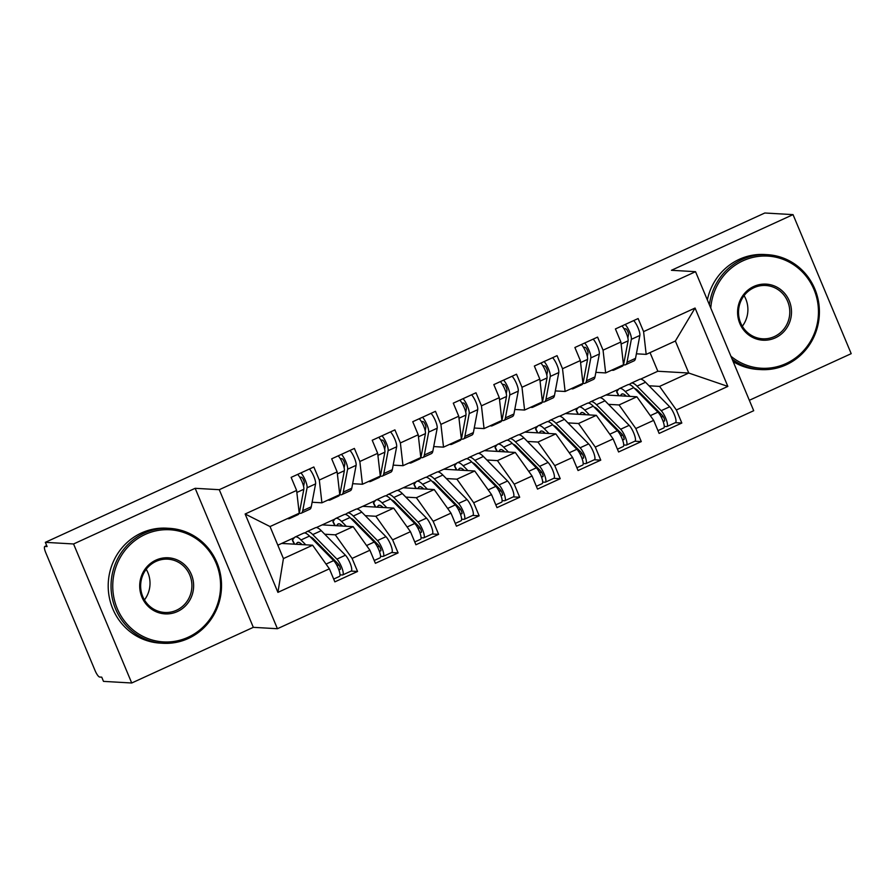 <?xml version="1.0" encoding="UTF-8"?>
<svg xmlns="http://www.w3.org/2000/svg" width="896" height="896" viewBox="0 0 896 896"><rect width="100%" height="100%" fill="white"/><g stroke="black" fill="none" stroke-linecap="round" stroke-linejoin="round"><path stroke-width="1.34" d="M131.723 682.998L253.322 627.334L195.16 488.309L73.562 543.973L131.723 682.998L103.488 681.374L101.73 677.152L99.669 677.04A6.91 1.725 -114.6 0 1 95.088 670.611L45.741 552.642A6.91 1.725 -114.6 0 1 44.8 546.47L46.693 545.608M749.347 400.288L851.2 353.662L793.038 214.626L764.814 213.002L45.326 542.338L73.562 543.973M277.424 628.723L753.704 410.715L695.542 271.69L219.274 489.698L277.424 628.723L253.322 627.334M245.134 514.002L296.61 490.437L299.219 513.195L270.032 526.557L245.134 514.002L277.917 592.368L329.392 568.803L334.858 581.862L357.56 571.469L352.094 558.41L369.925 550.245L375.39 563.304L398.093 552.91L392.627 539.851L410.458 531.686L415.923 544.757L438.626 534.363L433.16 521.304L450.99 513.139L456.456 526.198L479.158 515.805L473.693 502.746L491.523 494.581L496.989 507.64L519.691 497.258L514.226 484.187L532.067 476.034L537.522 489.093L560.224 478.699L554.758 465.64L572.6 457.475L578.054 470.534L600.757 460.141L595.291 447.082L613.133 438.917L618.598 451.976L641.29 441.594L635.835 428.534L653.666 420.37L659.131 433.429L681.822 423.035L675.36 422.666M640.584 379.142L657.821 371.246L688.766 373.038L675.371 341.018L695.061 308.045L643.586 331.61L638.12 318.55L615.418 328.944L620.883 342.003L603.053 350.168L597.587 337.109L574.885 347.502L580.35 360.562L562.52 368.726L557.054 355.656L534.352 366.05L539.818 379.109L521.987 387.274L516.522 374.214L493.819 384.608L499.285 397.667L481.443 405.832L475.989 392.773L453.286 403.155L458.752 416.226L440.91 424.379L435.456 411.32L412.754 421.714L418.219 434.773L400.378 442.938L394.912 429.878L372.221 440.272L377.675 453.331L359.845 461.496L354.379 448.437L331.688 458.819L337.142 471.878L319.312 480.043L313.846 466.984L291.144 477.378L296.61 490.437M695.061 308.045L727.843 386.411L676.368 409.976L681.822 423.035M600.051 397.701L605.942 395.002L636.877 396.782L619.046 404.947L608.474 404.342M588.291 403.077L589.882 402.349M653.666 420.37L636.877 396.782M635.835 428.534L619.046 404.947M675.371 341.018L646.184 354.379L636.384 353.808M643.586 331.61L646.184 354.379M559.518 416.248L565.41 413.549L596.344 415.341L578.514 423.506L567.941 422.89M547.758 421.635L549.349 420.907M613.133 438.917L596.344 415.341M595.291 447.082L578.514 423.506M620.883 342.003L623.493 364.762L605.651 372.926L595.851 372.366M603.053 350.168L605.651 372.926M518.986 434.806L524.877 432.107L555.811 433.888L537.981 442.053L527.408 441.448M507.226 440.182L508.816 439.454M572.6 457.475L555.811 433.888M554.758 465.64L537.981 442.053M580.35 360.562L582.949 383.32L565.118 391.485L555.318 390.914M562.52 368.726L565.118 391.485M478.453 453.354L484.344 450.666L515.278 452.446L497.448 460.611L486.875 460.006M466.693 458.741L468.283 458.013A29.008 7.258 65.4 0 1 469.011 457.43A29.008 7.258 65.4 0 1 474.88 460.365L499.038 484.904A9.206 2.307 65.4 0 1 503.597 492.486A9.206 2.307 65.4 0 1 504.851 500.718A9.206 2.307 65.4 0 1 504.549 500.763L502.141 500.674M532.067 476.034L515.278 452.446M514.226 484.187L497.448 460.611M539.818 379.109L542.416 401.878L524.586 410.043L514.786 409.472M521.987 387.274L524.586 410.043M437.92 471.912L443.811 469.213L474.746 471.005L456.915 479.17L446.342 478.554M426.16 477.288L427.75 476.571M426.955 477.434L427.728 476.594A29.008 7.258 65.4 0 1 428.478 475.978A29.008 7.258 65.4 0 1 434.347 478.912L458.506 503.451A9.206 2.307 65.4 0 1 463.053 511.045A9.206 2.307 65.4 0 1 464.307 519.266A9.206 2.307 65.4 0 1 464.016 519.322L461.608 519.232M491.523 494.581L474.746 471.005M473.693 502.746L456.915 479.17M499.285 397.667L501.883 420.426L484.053 428.59L474.253 428.03M481.443 405.832L484.053 428.59M397.376 490.47L403.267 487.771L434.213 489.552L416.371 497.717L405.81 497.112M385.627 495.846L387.218 495.118M450.99 513.139L434.213 489.552M433.16 521.304L416.371 497.717M458.752 416.226L461.35 438.984L443.52 447.149L433.72 446.578M440.91 424.379L443.52 447.149M356.843 509.018L362.734 506.33L393.68 508.11L375.838 516.275L365.277 515.659M345.094 514.405L346.685 513.677M410.458 531.686L393.68 508.11M392.627 539.851L375.838 516.275M418.219 434.773L420.818 457.542L402.987 465.696L393.187 465.136M400.378 442.938L402.987 465.696M316.31 527.576L322.202 524.877L353.147 526.669L335.306 534.834L324.733 534.218M304.562 532.952L306.141 532.224M369.925 550.245L353.147 526.669M352.094 558.41L335.306 534.834M377.675 453.331L380.285 476.09L362.443 484.254L352.654 483.694M359.845 461.496L362.443 484.254M46.715 545.664L45.035 546.437L47.096 546.549L45.326 542.338M277.827 545.194L281.669 543.435L312.614 545.216L283.427 558.578L277.917 592.368M329.392 568.803L312.614 545.216M337.142 471.878L339.752 494.648L321.91 502.813L312.11 502.242M319.312 480.043L321.91 502.813M195.16 488.309L219.274 489.698M793.038 214.626L671.44 270.29L695.542 271.69M657.821 371.246L650.037 352.621M628.835 384.518L630.414 383.79M649.006 385.784L659.579 386.4L688.766 373.038L727.843 386.411M270.032 526.557L283.427 558.578M281.669 543.435L294.392 537.611M322.202 524.877L334.925 519.053M362.734 506.33L375.458 500.506M403.267 487.771L415.99 481.947M443.811 469.213L456.523 463.389L454.675 465.786L456.758 469.963M484.344 450.666L497.056 444.842L495.208 447.227L497.291 451.405M524.877 432.107L537.6 426.283M565.41 413.549L578.133 407.736M605.942 395.002L618.666 389.178M676.368 409.976L659.579 386.4M357.56 571.469L351.086 571.099M398.093 552.91L391.619 552.541M438.626 534.363L432.152 533.982M479.158 515.805L472.685 515.435M519.691 497.258L513.218 496.877M560.224 478.699L553.762 478.33M600.757 460.141L594.294 459.771M641.29 441.594L634.827 441.213M290.707 517.093A29.008 7.258 65.4 0 1 289.486 518.571L297.998 514.674A29.008 7.258 -114.6 0 0 299.499 512.165L303.822 489.272A9.206 2.307 -114.6 0 0 302.098 481.846A9.206 2.307 -114.6 0 0 297.674 474.387M303.598 486.405L304.27 482.866A3.226 0.806 -114.6 0 0 303.654 480.256A3.226 0.806 -114.6 0 0 301.526 477.266L299.69 477.12M299.242 513.128A29.008 7.258 -114.6 0 0 301.235 513.195A29.008 7.258 -114.6 0 0 302.747 510.675L307.07 487.782A9.206 2.307 -114.6 0 0 305.334 480.357A9.206 2.307 -114.6 0 0 300.922 472.909M309.434 469.011A9.206 2.307 65.4 0 1 313.846 476.459A9.206 2.307 65.4 0 1 315.582 483.885L311.259 506.778A29.008 7.258 65.4 0 1 309.747 509.298L301.235 513.195M289.486 518.571A29.008 7.258 65.4 0 1 287.571 518.526M310.408 536.984A23.016 5.757 65.4 0 1 314.026 539.414L338.184 563.954A3.226 0.806 65.4 0 1 339.774 566.608A3.226 0.806 65.4 0 1 340.222 569.486A3.226 0.806 65.4 0 1 340.122 569.509L338.71 569.453M342.709 574.93L351.221 571.032A9.206 2.307 -114.6 0 0 349.966 562.811A9.206 2.307 -114.6 0 0 345.419 555.218L321.261 530.678A29.008 7.258 -114.6 0 0 315.392 527.744L306.88 531.642A29.008 7.258 65.4 0 1 312.749 534.576L336.907 559.115A9.206 2.307 65.4 0 1 341.454 566.709A9.206 2.307 65.4 0 1 342.709 574.93A9.206 2.307 65.4 0 1 342.418 574.986L339.998 574.896M305.782 544.824L300.989 539.963A29.008 7.258 -114.6 0 0 295.12 537.018L303.632 533.131A29.008 7.258 65.4 0 1 309.501 536.066L333.659 560.605A9.206 2.307 65.4 0 1 338.218 568.187A9.206 2.307 65.4 0 1 339.472 576.419L333.682 579.062M302.086 544.611A23.016 5.757 -114.6 0 0 297.618 542.461A23.016 5.757 -114.6 0 0 297.013 542.954L296.005 544.264M299.79 544.477A9.206 1.154 153.5 0 0 301.258 543.85M311.965 538.563A9.206 1.154 153.5 0 0 312.637 538.16M305.446 533.131L306.118 532.258A29.008 7.258 65.4 0 1 306.88 531.642M294.28 544.163L292.41 540.389A9.206 1.154 -26.5 0 1 292.544 539.997L294.627 544.186M295.12 537.018A29.008 7.258 -114.6 0 0 294.37 537.634L292.544 539.997M336.37 564.413A7.829 1.96 -114.6 0 0 337.635 565.186L339.114 565.253M320.533 546.034A19.802 4.95 65.4 0 0 318.349 544.958L319.133 544.6M317.598 544.286L318.898 544.365M300.059 544.499L301.336 543.906M322.93 548.464L330.008 556.886M331.24 498.546A29.008 7.258 65.4 0 1 330.019 500.013L338.531 496.115A29.008 7.258 -114.6 0 0 340.032 493.606L344.355 470.714A9.206 2.307 -114.6 0 0 342.63 463.288A9.206 2.307 -114.6 0 0 338.206 455.84M344.131 467.858L344.803 464.307A3.226 0.806 -114.6 0 0 344.198 461.709A3.226 0.806 -114.6 0 0 342.059 458.707L340.222 458.562M339.786 494.57A29.008 7.258 -114.6 0 0 341.768 494.637A29.008 7.258 -114.6 0 0 343.28 492.128L347.603 469.235A9.206 2.307 -114.6 0 0 345.867 461.798A9.206 2.307 -114.6 0 0 341.454 454.35M349.966 450.453A9.206 2.307 65.4 0 1 354.379 457.912A9.206 2.307 65.4 0 1 356.115 465.338L351.792 488.23A29.008 7.258 65.4 0 1 350.28 490.739L341.768 494.637M330.019 500.013A29.008 7.258 65.4 0 1 328.104 499.979M371.773 479.987A29.008 7.258 65.4 0 1 370.552 481.466L379.064 477.568A29.008 7.258 -114.6 0 0 380.576 475.059L384.888 452.155A9.206 2.307 -114.6 0 0 383.163 444.73A9.206 2.307 -114.6 0 0 378.739 437.282M384.664 449.299L385.336 445.749A3.226 0.806 -114.6 0 0 384.731 443.15A3.226 0.806 -114.6 0 0 382.592 440.149L380.755 440.014M380.318 476.011A29.008 7.258 -114.6 0 0 382.312 476.078A29.008 7.258 -114.6 0 0 383.813 473.57L388.136 450.677A9.206 2.307 -114.6 0 0 386.4 443.251A9.206 2.307 -114.6 0 0 381.987 435.792M390.499 431.906A9.206 2.307 65.4 0 1 394.912 439.354A9.206 2.307 65.4 0 1 396.648 446.779L392.325 469.672A29.008 7.258 65.4 0 1 390.824 472.181L382.312 476.078M370.552 481.466A29.008 7.258 65.4 0 1 368.637 481.421M412.306 461.429A29.008 7.258 65.4 0 1 411.085 462.907L419.597 459.01A29.008 7.258 -114.6 0 0 421.109 456.501L425.432 433.608A9.206 2.307 -114.6 0 0 423.696 426.182A9.206 2.307 -114.6 0 0 419.272 418.723M425.197 430.741L425.869 427.202A3.226 0.806 -114.6 0 0 425.264 424.603A3.226 0.806 -114.6 0 0 423.136 421.602L421.288 421.456M420.851 457.464A29.008 7.258 -114.6 0 0 422.845 457.531A29.008 7.258 -114.6 0 0 424.346 455.011L428.669 432.118A9.206 2.307 -114.6 0 0 426.933 424.693A9.206 2.307 -114.6 0 0 422.52 417.245M431.032 413.347A9.206 2.307 65.4 0 1 435.445 420.795A9.206 2.307 65.4 0 1 437.181 428.221L432.858 451.114A29.008 7.258 65.4 0 1 431.357 453.634L422.845 457.531M411.085 462.907A29.008 7.258 65.4 0 1 409.17 462.874M452.838 442.882A29.008 7.258 65.4 0 1 451.618 444.349L460.13 440.462A29.008 7.258 -114.6 0 0 461.642 437.942L465.965 415.05A9.206 2.307 -114.6 0 0 464.229 407.624A9.206 2.307 -114.6 0 0 459.816 400.176M465.73 412.194L466.402 408.643A3.226 0.806 -114.6 0 0 465.797 406.045A3.226 0.806 -114.6 0 0 463.669 403.043L461.821 402.898M461.384 438.906A29.008 7.258 -114.6 0 0 463.378 438.973A29.008 7.258 -114.6 0 0 464.878 436.464L469.202 413.571A9.206 2.307 -114.6 0 0 467.466 406.146A9.206 2.307 -114.6 0 0 463.053 398.686M471.565 394.789A9.206 2.307 65.4 0 1 475.989 402.248A9.206 2.307 65.4 0 1 477.714 409.674L473.39 432.566A29.008 7.258 65.4 0 1 471.89 435.075L463.378 438.973M451.618 444.349A29.008 7.258 65.4 0 1 449.702 444.315M350.941 518.426A23.016 5.757 65.4 0 1 354.558 520.867L378.717 545.395A3.226 0.806 65.4 0 1 380.318 548.061A3.226 0.806 65.4 0 1 380.755 550.939A3.226 0.806 65.4 0 1 380.654 550.95L379.243 550.894M383.242 556.371L391.754 552.485A9.206 2.307 -114.6 0 0 390.499 544.253A9.206 2.307 -114.6 0 0 385.952 536.67L361.794 512.131A29.008 7.258 -114.6 0 0 355.925 509.197L347.413 513.083A29.008 7.258 65.4 0 1 353.282 516.029L377.44 540.568A9.206 2.307 65.4 0 1 381.987 548.15A9.206 2.307 65.4 0 1 383.242 556.371A9.206 2.307 65.4 0 1 382.95 556.427L380.531 556.338M346.315 526.266L341.522 521.405A29.008 7.258 -114.6 0 0 335.653 518.47L344.165 514.573A29.008 7.258 65.4 0 1 350.034 517.507L374.203 542.046A9.206 2.307 65.4 0 1 378.75 549.64A9.206 2.307 65.4 0 1 380.005 557.861L374.214 560.504M342.619 526.053A23.016 5.757 -114.6 0 0 338.15 523.914A23.016 5.757 -114.6 0 0 337.546 524.395L336.538 525.706M340.334 525.93A9.206 1.154 153.5 0 0 341.79 525.291M352.498 520.005A9.206 1.154 153.5 0 0 353.17 519.602M345.979 514.573L346.662 513.699A29.008 7.258 65.4 0 1 347.413 513.083M334.813 525.605L332.942 521.842A9.206 1.154 -26.5 0 1 333.077 521.438L335.16 525.627M335.653 518.47A29.008 7.258 -114.6 0 0 334.902 519.086L333.077 521.438M376.902 545.866A7.829 1.96 -114.6 0 0 378.179 546.638L379.646 546.694M361.066 527.475A19.802 4.95 65.4 0 0 358.882 526.411L359.666 526.042M358.131 525.739L359.43 525.806M340.592 525.941L341.869 525.358M363.462 529.906L370.541 538.328M391.474 499.878A23.016 5.757 65.4 0 1 395.091 502.309L419.261 526.848A3.226 0.806 65.4 0 1 420.851 529.502A3.226 0.806 65.4 0 1 421.288 532.381A3.226 0.806 65.4 0 1 421.187 532.403L419.776 532.347M423.774 537.824L432.286 533.926A9.206 2.307 -114.6 0 0 431.032 525.706A9.206 2.307 -114.6 0 0 426.485 518.112L402.326 493.573A29.008 7.258 -114.6 0 0 396.458 490.638L387.946 494.536A29.008 7.258 65.4 0 1 393.814 497.47L417.973 522.01A9.206 2.307 65.4 0 1 422.52 529.603A9.206 2.307 65.4 0 1 423.774 537.824A9.206 2.307 65.4 0 1 423.483 537.88L421.064 537.779M386.848 507.718L382.054 502.858A29.008 7.258 -114.6 0 0 376.186 499.912L384.698 496.014A29.008 7.258 65.4 0 1 390.566 498.96L414.736 523.499A9.206 2.307 65.4 0 1 419.283 531.082A9.206 2.307 65.4 0 1 420.538 539.302L414.758 541.957M383.152 507.506A23.016 5.757 -114.6 0 0 378.683 505.355A23.016 5.757 -114.6 0 0 378.078 505.848L377.07 507.147M380.867 507.371A9.206 1.154 153.5 0 0 382.323 506.733M393.03 501.458A9.206 1.154 153.5 0 0 393.702 501.043M386.512 496.026L387.195 495.152A29.008 7.258 65.4 0 1 387.946 494.536M375.346 507.058L373.475 503.283A9.206 1.154 -26.5 0 1 373.61 502.891L375.693 507.069M376.186 499.912A29.008 7.258 -114.6 0 0 375.435 500.528L373.61 502.891M417.435 527.307A7.829 1.96 -114.6 0 0 418.712 528.08L420.179 528.136M401.61 508.917A19.802 4.95 65.4 0 0 399.414 507.853L400.198 507.494M398.675 507.181L399.963 507.259M381.125 507.382L382.402 506.8M403.995 511.347L411.074 519.781M432.006 481.32A23.016 5.757 65.4 0 1 435.624 483.75L459.794 508.29A3.226 0.806 65.4 0 1 461.384 510.944A3.226 0.806 65.4 0 1 461.821 513.822A3.226 0.806 65.4 0 1 461.72 513.845L460.32 513.789M464.307 519.266L472.819 515.368A9.206 2.307 -114.6 0 0 471.565 507.147A9.206 2.307 -114.6 0 0 467.018 499.554L442.859 475.026A29.008 7.258 -114.6 0 0 436.99 472.08L428.478 475.978M427.381 489.16L422.587 484.299A29.008 7.258 -114.6 0 0 416.73 481.365L425.242 477.467A29.008 7.258 65.4 0 1 431.099 480.402L455.269 504.941A9.206 2.307 65.4 0 1 459.816 512.523A9.206 2.307 65.4 0 1 461.07 520.755L455.291 523.398M423.685 488.947A23.016 5.757 -114.6 0 0 419.216 486.808A23.016 5.757 -114.6 0 0 418.622 487.29L417.603 488.6M421.4 488.813A9.206 1.154 153.5 0 0 422.856 488.186M433.563 482.899A9.206 1.154 153.5 0 0 434.235 482.496M415.89 488.499L414.008 484.725A9.206 1.154 -26.5 0 1 414.142 484.333L416.226 488.522M416.73 481.365A29.008 7.258 -114.6 0 0 415.968 481.97L414.142 484.333M457.968 508.749A7.829 1.96 -114.6 0 0 459.245 509.533L460.712 509.589M442.142 490.37A19.802 4.95 65.4 0 0 439.947 489.294L440.731 488.936M439.208 488.622L440.496 488.701M421.658 488.835L422.934 488.253M444.539 492.8L451.606 501.222M472.539 462.762A23.016 5.757 65.4 0 1 476.157 465.203L500.326 489.742A3.226 0.806 65.4 0 1 501.917 492.397A3.226 0.806 65.4 0 1 502.354 495.275A3.226 0.806 65.4 0 1 502.253 495.286L500.853 495.242M504.851 500.718L513.363 496.821A9.206 2.307 -114.6 0 0 512.109 488.589A9.206 2.307 -114.6 0 0 507.55 481.006L483.392 456.467A29.008 7.258 -114.6 0 0 477.523 453.533L469.011 457.43M467.914 470.613L463.131 465.741A29.008 7.258 -114.6 0 0 457.262 462.806L465.774 458.909A29.008 7.258 65.4 0 1 471.643 461.843L495.802 486.382A9.206 2.307 65.4 0 1 500.349 493.976A9.206 2.307 65.4 0 1 501.603 502.197L495.824 504.84M464.218 470.389A23.016 5.757 -114.6 0 0 459.749 468.25A23.016 5.757 -114.6 0 0 459.155 468.731L458.136 470.042M461.933 470.266A9.206 1.154 153.5 0 0 463.389 469.627M474.096 464.352A9.206 1.154 153.5 0 0 474.768 463.938M467.589 458.909L468.261 458.035M456.422 469.941L454.541 466.178A9.206 1.154 -26.5 0 1 454.675 465.786M457.262 462.806A29.008 7.258 -114.6 0 0 456.501 463.422M498.501 490.202A7.829 1.96 -114.6 0 0 499.778 490.974L501.245 491.03M482.675 471.811A19.802 4.95 65.4 0 0 480.48 470.747L481.264 470.389M479.741 470.075L481.04 470.154M462.19 470.277L463.467 469.694M485.072 474.242L492.139 482.664M145.163 534.442A56.168 53.917 93.3 0 0 117.219 608.474A56.168 53.917 93.3 0 0 188.171 637.235A56.168 53.917 93.3 0 0 216.115 563.203A56.168 53.917 93.3 0 0 145.163 534.442M188.306 638.478A57.557 55.238 -86.7 0 1 162.96 643.272A57.557 55.238 -86.7 0 1 111.877 596.109A57.557 55.238 -86.7 0 1 144.245 533.154A57.557 55.238 -86.7 0 1 169.59 528.36A57.557 55.238 -86.7 0 1 220.685 575.523A57.557 55.238 -86.7 0 1 188.306 638.478M155.915 560.134A28.09 26.958 -86.7 0 1 191.397 574.515A28.09 26.958 -86.7 0 1 177.419 611.542A28.09 26.958 -86.7 0 1 141.938 597.162A28.09 26.958 -86.7 0 1 155.915 560.134M176.501 610.254A26.701 25.637 93.3 0 0 191.52 581.045A26.701 25.637 93.3 0 0 167.821 559.16A26.701 25.637 93.3 0 0 156.061 561.378A26.701 25.637 93.3 0 0 141.03 590.587A26.701 25.637 93.3 0 0 164.741 612.472A26.701 25.637 93.3 0 0 176.501 610.254M146.216 569.296A26.701 25.637 -86.7 0 1 144.446 599.917M162.96 643.272L160.126 643.104A57.557 55.238 -86.7 0 1 109.043 595.941A57.557 55.238 -86.7 0 1 141.411 532.986A57.557 55.238 -86.7 0 1 166.757 528.192L169.59 528.36M730.912 356.227A56.168 53.917 93.3 0 0 786.038 363.563A56.168 53.917 93.3 0 0 813.994 289.531A56.168 53.917 93.3 0 0 743.042 260.77A56.168 53.917 93.3 0 0 710.774 308.101M709.397 304.786A57.557 55.238 -86.7 0 1 742.123 259.482A57.557 55.238 -86.7 0 1 767.469 254.688A57.557 55.238 -86.7 0 1 818.563 301.851A57.557 55.238 -86.7 0 1 786.184 364.806A57.557 55.238 -86.7 0 1 760.838 369.6A57.557 55.238 -86.7 0 1 732.155 359.206M753.794 286.462A28.09 26.958 -86.7 0 1 789.264 300.843A28.09 26.958 -86.7 0 1 775.298 337.859A28.09 26.958 -86.7 0 1 739.816 323.478A28.09 26.958 -86.7 0 1 753.794 286.462M774.379 336.571A26.701 25.637 93.3 0 0 789.398 307.373A26.701 25.637 93.3 0 0 765.699 285.477A26.701 25.637 93.3 0 0 753.939 287.706A26.701 25.637 93.3 0 0 738.909 316.915A26.701 25.637 93.3 0 0 762.619 338.8A26.701 25.637 93.3 0 0 774.379 336.571M744.094 295.624A26.701 25.637 -86.7 0 1 742.325 326.245M760.838 369.6L758.005 369.432A57.557 55.238 -86.7 0 1 733.174 361.626M707.358 299.914A57.557 55.238 -86.7 0 1 739.29 259.314A57.557 55.238 -86.7 0 1 764.635 254.52L767.469 254.688M493.382 424.323A29.008 7.258 65.4 0 1 492.15 425.802L500.662 421.904A29.008 7.258 -114.6 0 0 502.174 419.395L506.498 396.502A9.206 2.307 -114.6 0 0 504.762 389.066A9.206 2.307 -114.6 0 0 500.349 381.618M506.262 393.635L506.934 390.085A3.226 0.806 -114.6 0 0 506.33 387.486A3.226 0.806 -114.6 0 0 504.202 384.485L502.354 384.35M501.917 420.347A29.008 7.258 -114.6 0 0 503.91 420.414A29.008 7.258 -114.6 0 0 505.411 417.906L509.734 395.013A9.206 2.307 -114.6 0 0 508.01 387.587A9.206 2.307 -114.6 0 0 503.586 380.139M512.098 376.242A9.206 2.307 65.4 0 1 516.522 383.69A9.206 2.307 65.4 0 1 518.246 391.115L513.923 414.008A29.008 7.258 65.4 0 1 512.422 416.528L503.91 420.414M492.15 425.802A29.008 7.258 65.4 0 1 490.235 425.757M513.072 444.214A23.016 5.757 65.4 0 1 516.701 446.645L540.859 471.184A3.226 0.806 65.4 0 1 542.45 473.838A3.226 0.806 65.4 0 1 542.886 476.717A3.226 0.806 65.4 0 1 542.786 476.739L541.386 476.683M545.384 482.16L553.896 478.262A9.206 2.307 -114.6 0 0 552.642 470.042A9.206 2.307 -114.6 0 0 548.094 462.448L523.925 437.909A29.008 7.258 -114.6 0 0 518.056 434.974L509.544 438.872A29.008 7.258 65.4 0 1 515.413 441.806L539.582 466.346A9.206 2.307 65.4 0 1 544.13 473.939A9.206 2.307 65.4 0 1 545.384 482.16A9.206 2.307 65.4 0 1 545.093 482.216L542.674 482.126M508.446 452.054L503.664 447.194A29.008 7.258 -114.6 0 0 497.795 444.248L506.307 440.35A29.008 7.258 65.4 0 1 512.176 443.296L536.334 467.835A9.206 2.307 65.4 0 1 540.882 475.418A9.206 2.307 65.4 0 1 542.136 483.638L536.357 486.293M504.75 451.842A23.016 5.757 -114.6 0 0 500.282 449.691A23.016 5.757 -114.6 0 0 499.688 450.184L498.669 451.494M502.466 451.707A9.206 1.154 153.5 0 0 503.933 451.08M514.629 445.794A9.206 1.154 153.5 0 0 515.312 445.379M508.122 440.362L508.794 439.488A29.008 7.258 65.4 0 1 509.544 438.872M496.955 451.394L495.074 447.619A9.206 1.154 -26.5 0 1 495.208 447.227M497.795 444.248A29.008 7.258 -114.6 0 0 497.034 444.864M539.045 471.643A7.829 1.96 -114.6 0 0 540.31 472.416L541.778 472.472M523.208 453.253A19.802 4.95 65.4 0 0 521.013 452.189L521.797 451.83M520.274 451.517L521.573 451.595M502.723 451.718L504 451.136M525.605 455.694L532.672 464.117M533.915 405.765A29.008 7.258 65.4 0 1 532.683 407.243L541.195 403.346A29.008 7.258 -114.6 0 0 542.707 400.837L547.03 377.944A9.206 2.307 -114.6 0 0 545.294 370.518A9.206 2.307 -114.6 0 0 540.882 363.059M546.795 375.077L547.467 371.538A3.226 0.806 -114.6 0 0 546.862 368.939A3.226 0.806 -114.6 0 0 544.734 365.938L542.898 365.792M542.45 401.8A29.008 7.258 -114.6 0 0 544.443 401.867A29.008 7.258 -114.6 0 0 545.955 399.347L550.267 376.454A9.206 2.307 -114.6 0 0 548.542 369.029A9.206 2.307 -114.6 0 0 544.118 361.581M552.63 357.683A9.206 2.307 65.4 0 1 557.054 365.131A9.206 2.307 65.4 0 1 558.779 372.557L554.467 395.461A29.008 7.258 65.4 0 1 552.955 397.97L544.443 401.867M532.683 407.243A29.008 7.258 65.4 0 1 530.768 407.21M574.448 387.218A29.008 7.258 65.4 0 1 573.227 388.696L581.739 384.798A29.008 7.258 -114.6 0 0 583.24 382.278L587.563 359.386A9.206 2.307 -114.6 0 0 585.827 351.96A9.206 2.307 -114.6 0 0 581.414 344.512M587.339 356.53L588 352.979A3.226 0.806 -114.6 0 0 587.395 350.381A3.226 0.806 -114.6 0 0 585.267 347.379L583.43 347.234M582.982 383.242A29.008 7.258 -114.6 0 0 584.976 383.309A29.008 7.258 -114.6 0 0 586.488 380.8L590.811 357.907A9.206 2.307 -114.6 0 0 589.075 350.482A9.206 2.307 -114.6 0 0 584.651 343.022M593.163 339.125A9.206 2.307 65.4 0 1 597.587 346.584A9.206 2.307 65.4 0 1 599.323 354.01L595 376.902A29.008 7.258 65.4 0 1 593.488 379.411L584.976 383.309M573.227 388.696A29.008 7.258 65.4 0 1 571.301 388.651M614.981 368.659A29.008 7.258 65.4 0 1 613.76 370.138L622.272 366.24A29.008 7.258 -114.6 0 0 623.773 363.731L628.096 340.838A9.206 2.307 -114.6 0 0 626.36 333.413A9.206 2.307 -114.6 0 0 621.947 325.954M627.872 337.971L628.533 334.421A3.226 0.806 -114.6 0 0 627.928 331.822A3.226 0.806 -114.6 0 0 625.8 328.821L623.963 328.686M623.515 364.683A29.008 7.258 -114.6 0 0 625.509 364.762A29.008 7.258 -114.6 0 0 627.021 362.242L631.344 339.349A9.206 2.307 -114.6 0 0 629.608 331.923A9.206 2.307 -114.6 0 0 625.195 324.475M633.707 320.578A9.206 2.307 65.4 0 1 638.12 328.026A9.206 2.307 65.4 0 1 639.856 335.451L635.533 358.344A29.008 7.258 65.4 0 1 634.021 360.864L625.509 364.762M613.76 370.138A29.008 7.258 65.4 0 1 611.845 370.093M553.616 425.656A23.016 5.757 65.4 0 1 557.234 428.086L581.392 452.626A3.226 0.806 65.4 0 1 582.982 455.28A3.226 0.806 65.4 0 1 583.419 458.158A3.226 0.806 65.4 0 1 583.318 458.181L581.918 458.125M585.917 463.602L594.429 459.704A9.206 2.307 -114.6 0 0 593.174 451.483A9.206 2.307 -114.6 0 0 588.627 443.901L564.458 419.362A29.008 7.258 -114.6 0 0 558.589 416.416L550.077 420.314A29.008 7.258 65.4 0 1 555.946 423.259L580.115 447.787A9.206 2.307 65.4 0 1 584.662 455.381A9.206 2.307 65.4 0 1 585.917 463.602A9.206 2.307 65.4 0 1 585.626 463.658L583.206 463.568M548.979 433.496L544.197 428.635A29.008 7.258 -114.6 0 0 538.328 425.701L546.84 421.803A29.008 7.258 65.4 0 1 552.709 424.738L576.867 449.277A9.206 2.307 65.4 0 1 581.414 456.87A9.206 2.307 65.4 0 1 582.669 465.091L576.89 467.734M545.294 433.283A23.016 5.757 -114.6 0 0 540.814 431.144A23.016 5.757 -114.6 0 0 540.221 431.626L539.213 432.936M542.998 433.149A9.206 1.154 153.5 0 0 544.466 432.522M555.173 427.235A9.206 1.154 153.5 0 0 555.845 426.832M548.654 421.803L549.326 420.93A29.008 7.258 65.4 0 1 550.077 420.314M537.488 432.835L535.606 429.061A9.206 1.154 -26.5 0 1 535.741 428.669L537.824 432.858M538.328 425.701A29.008 7.258 -114.6 0 0 537.578 426.317L535.741 428.669M579.578 453.085A7.829 1.96 -114.6 0 0 580.843 453.869L582.31 453.925M563.741 434.706A19.802 4.95 65.4 0 0 561.557 433.63L562.33 433.272M560.806 432.97L562.106 433.037M543.256 433.171L544.533 432.589M566.138 437.136L573.205 445.558M594.149 407.109A23.016 5.757 65.4 0 1 597.766 409.539L621.925 434.078A3.226 0.806 65.4 0 1 623.515 436.733A3.226 0.806 65.4 0 1 623.952 439.611A3.226 0.806 65.4 0 1 623.851 439.622L622.451 439.578M626.45 445.054L634.962 441.157A9.206 2.307 -114.6 0 0 633.707 432.936A9.206 2.307 -114.6 0 0 629.16 425.342L604.99 400.803A29.008 7.258 -114.6 0 0 599.133 397.869L590.621 401.766A29.008 7.258 65.4 0 1 596.478 404.701L620.648 429.24A9.206 2.307 65.4 0 1 625.195 436.822A9.206 2.307 65.4 0 1 626.45 445.054A9.206 2.307 65.4 0 1 626.158 445.11L623.739 445.01M589.512 414.949L584.73 410.077A29.008 7.258 -114.6 0 0 578.861 407.142L587.373 403.245A29.008 7.258 65.4 0 1 593.242 406.179L617.4 430.718A9.206 2.307 65.4 0 1 621.947 438.312A9.206 2.307 65.4 0 1 623.202 446.533L617.422 449.187M585.827 414.736A23.016 5.757 -114.6 0 0 581.347 412.586A23.016 5.757 -114.6 0 0 580.754 413.078L579.746 414.378M583.531 414.602A9.206 1.154 153.5 0 0 584.998 413.963M595.706 408.688A9.206 1.154 153.5 0 0 596.378 408.274M589.187 403.245L589.859 402.382A29.008 7.258 65.4 0 1 590.621 401.766M578.021 414.277L576.139 410.514A9.206 1.154 -26.5 0 1 576.274 410.122L578.357 414.299M578.861 407.142A29.008 7.258 -114.6 0 0 578.11 407.758L576.274 410.122M620.11 434.538A7.829 1.96 -114.6 0 0 621.376 435.31L622.854 435.366M604.274 416.147A19.802 4.95 65.4 0 0 602.09 415.083L602.874 414.725M601.339 414.411L602.638 414.49M583.8 414.613L585.066 414.03M606.67 418.578L613.738 427M634.682 388.55A23.016 5.757 65.4 0 1 638.299 390.981L662.458 415.52A3.226 0.806 65.4 0 1 664.048 418.174A3.226 0.806 65.4 0 1 664.496 421.053A3.226 0.806 65.4 0 1 664.384 421.075L662.984 421.019M666.982 426.496L675.494 422.598A9.206 2.307 -114.6 0 0 674.24 414.378A9.206 2.307 -114.6 0 0 669.693 406.784L645.534 382.245A29.008 7.258 -114.6 0 0 639.666 379.31L631.154 383.208A29.008 7.258 65.4 0 1 637.022 386.142L661.181 410.682A9.206 2.307 65.4 0 1 665.728 418.275A9.206 2.307 65.4 0 1 666.982 426.496A9.206 2.307 65.4 0 1 666.691 426.552L664.272 426.462M630.056 396.39L625.262 391.53A29.008 7.258 -114.6 0 0 619.394 388.584L627.906 384.698A29.008 7.258 65.4 0 1 633.774 387.632L657.933 412.171A9.206 2.307 65.4 0 1 662.48 419.754A9.206 2.307 65.4 0 1 663.734 427.986L657.955 430.629M626.36 396.178A23.016 5.757 -114.6 0 0 621.891 394.027A23.016 5.757 -114.6 0 0 621.286 394.52L620.278 395.83M624.064 396.043A9.206 1.154 153.5 0 0 625.531 395.416M636.238 390.13A9.206 1.154 153.5 0 0 636.91 389.726M629.72 384.698L630.392 383.824A29.008 7.258 65.4 0 1 631.154 383.208M618.554 395.73L616.672 391.955A9.206 1.154 -26.5 0 1 616.818 391.563L618.901 395.752M619.394 388.584A29.008 7.258 -114.6 0 0 618.643 389.2L616.818 391.563M660.643 415.979A7.829 1.96 -114.6 0 0 661.909 416.752L663.387 416.808M644.806 397.6A19.802 4.95 65.4 0 0 642.622 396.525L643.406 396.166M641.872 395.853L643.171 395.931M624.333 396.066L625.61 395.472M647.203 400.03L654.27 408.453M302.747 510.675L311.259 506.778M307.07 487.782L315.582 483.885M296.845 492.464L303.822 489.272M298.379 542.326L297.013 542.954M309.501 536.066L300.989 539.963M333.659 560.605L326.043 564.088M337.635 565.186L336.963 565.499M321.261 530.678L312.749 534.576M345.419 555.218L336.907 559.115M322.829 548.363L321.989 548.744M343.28 492.128L351.792 488.23M347.603 469.235L356.115 465.338M337.378 473.906L344.355 470.714M383.813 473.57L392.325 469.672M388.136 450.677L396.648 446.779M377.91 455.358L384.888 452.155M424.346 455.011L432.858 451.114M428.669 432.118L437.181 428.221M418.443 436.8L425.432 433.608M464.878 436.464L473.39 432.566M469.202 413.571L477.714 409.674M458.976 418.242L465.965 415.05M338.912 523.779L337.546 524.395M350.034 517.507L341.522 521.405M374.203 542.046L366.576 545.541M378.179 546.638L377.496 546.952M361.794 512.131L353.282 516.029M385.952 536.67L377.44 540.568M363.362 529.805L362.522 530.197M379.445 505.221L378.078 505.848M390.566 498.96L382.054 502.858M414.736 523.499L407.109 526.982M418.712 528.08L418.029 528.394M402.326 493.573L393.814 497.47M426.485 518.112L417.973 522.01M403.906 511.246L403.054 511.638M419.978 486.674L418.622 487.29M431.099 480.402L422.587 484.299M455.269 504.941L447.642 508.424M459.245 509.533L458.562 509.846M442.859 475.026L434.347 478.912M467.018 499.554L458.506 503.451M444.438 492.699L443.587 493.08M460.51 468.115L459.155 468.731M471.643 461.843L463.131 465.741M495.802 486.382L488.174 489.877M499.778 490.974L499.094 491.288M483.392 456.467L474.88 460.365M507.55 481.006L499.038 484.904M484.971 474.141L484.131 474.533M505.411 417.906L513.923 414.008M509.734 395.013L518.246 391.115M499.52 399.694L506.498 396.502M501.043 449.557L499.688 450.184M512.176 443.296L503.664 447.194M536.334 467.835L528.707 471.318M540.31 472.416L539.627 472.73M523.925 437.909L515.413 441.806M548.094 462.448L539.582 466.346M525.504 455.594L524.664 455.974M545.955 399.347L554.467 395.461M550.267 376.454L558.779 372.557M540.053 381.136L547.03 377.944M586.488 380.8L595 376.902M590.811 357.907L599.323 354.01M580.586 362.589L587.563 359.386M627.021 362.242L635.533 358.344M631.344 339.349L639.856 335.451M621.118 344.03L628.096 340.838M541.576 431.01L540.221 431.626M552.709 424.738L544.197 428.635M576.867 449.277L569.251 452.771M580.843 453.869L580.16 454.182M564.458 419.362L555.946 423.259M588.627 443.901L580.115 447.787M566.037 437.035L565.197 437.416M582.109 412.451L580.754 413.078M593.242 406.179L584.73 410.077M617.4 430.718L609.784 434.213M621.376 435.31L620.693 435.624M604.99 400.803L596.478 404.701M629.16 425.342L620.648 429.24M606.57 418.477L605.73 418.869M622.642 393.893L621.286 394.52M633.774 387.632L625.262 391.53M657.933 412.171L650.317 415.654M661.909 416.752L661.226 417.066M645.534 382.245L637.022 386.142M669.693 406.784L661.181 410.682M647.102 399.93L646.262 400.31"/></g></svg>
